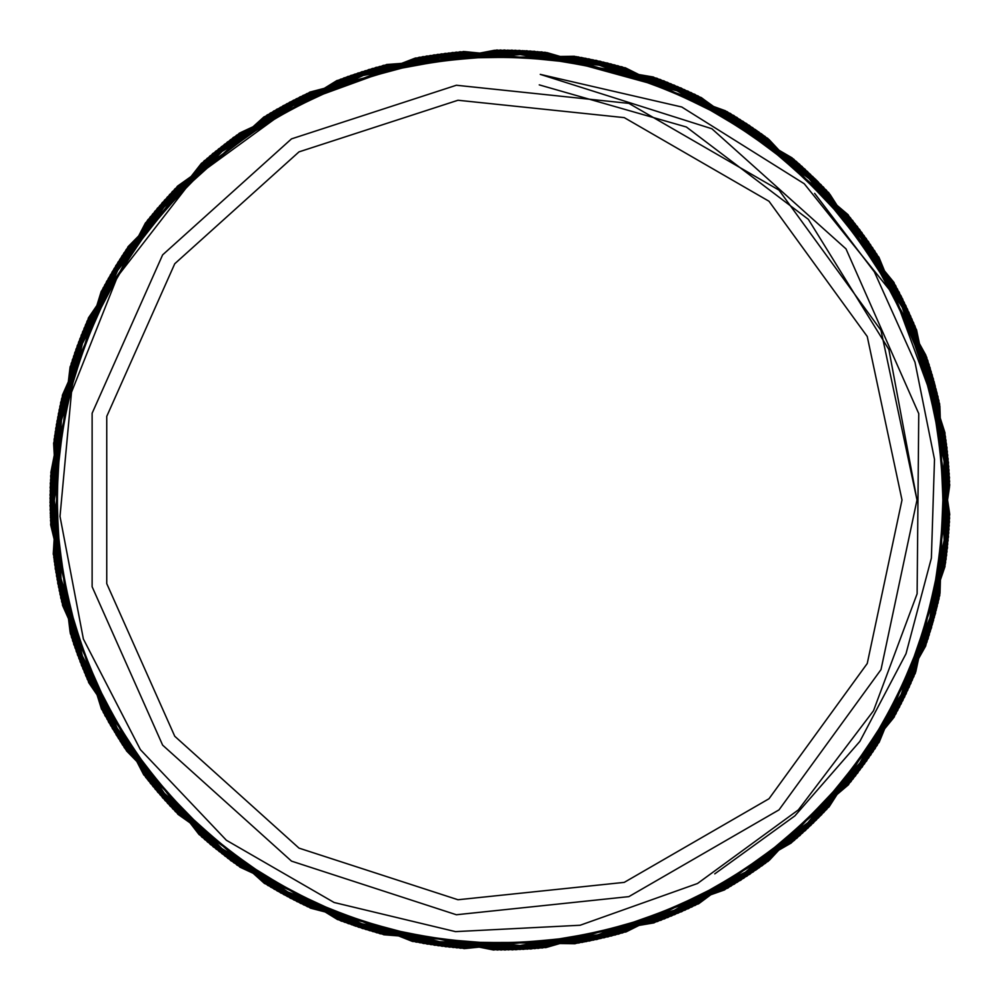 <?xml version="1.0" encoding="UTF-8"?>
<svg xmlns="http://www.w3.org/2000/svg" width="1000" height="1000" viewBox="0 0 1000 1000"><rect width="100%" height="100%" fill="white"/><g stroke="black" fill="none" stroke-linecap="round" stroke-linejoin="round"><path stroke-width="1.5" d="M542.137 53.738L700.875 97.325L817.163 180.775L901.363 296.525L944.963 432.85L940.037 593.325L879.163 742.362L769.525 860.175L625.837 932.05L465.763 948.438L310.375 908.1L179.225 815.088L88.675 682.513L51.188 526.263L70.163 366.788L144.7 224.525L263.962 116.875L413.638 58.75L574.375 56.188L725.337 110.812L848.088 214.8L925.925 355.238L949.762 514.475L915.725 671.862L829.025 806.988L699.85 902.862L545.688 947.675L385.45 934.788L239.825 867.163L127.737 752.062L62.488 605.3L53.8 444.95L101.25 291.425L200.15 164.95L337 80.562L494.663 50.287L653.35 76.938L792.15 157.925L893.962 282.525L945.113 435.163L939.725 595.612L877.712 744.025L768.15 861.375L623.875 932.2L464.137 948.575L308.975 906.975L177.85 814.2L88.387 680.85L50.675 524.637L70.963 365.375L145.463 222.862L265.462 116.213L415.525 58L576.325 56.675L727.412 111.688L849.362 216.725L926.8 357.362L949.35 516.575L915.225 673.462L827.45 808.075L698.538 903.838L543.95 947.425L383.8 934.737L238.738 865.9L126.438 750.913L62.425 603.675L53.612 443.075L102.175 290.05L201.438 163.312L339.075 79.912L496.938 50.012L655.4 77.962L793.863 159.2L894.625 284.5L945.537 436.763L938.925 597.312L877.113 745.537L766.55 862.038L622.425 933.025L462.575 948.062L307.25 906.625L176.938 812.85L87.263 679.287L50.725 522.962L71.275 363.25L147 221.137L267.312 114.825L417.775 57.862L578.312 56.863L728.938 113.025L850.562 217.85L926.95 359.188L949.638 518.188L914.2 674.825L826.625 809.538L696.95 904.212L542.25 948.012L382.312 934.075L236.938 865.1L125.55 749.312L61.625 601.625L54.088 440.812L103.1 287.925L203.287 162.1L340.725 79.125L498.875 50.4L657 78.275L794.912 160.675L895.713 285.725L945.35 438.438L938.975 599.012L875.95 746.688L765.362 863.425L620.8 933.25L460.562 948.275L305.525 905.638L175.188 811.438L86.55 677.1L50.475 520.662L72.25 361.325L147.925 219.737L269.137 114.213L419.288 57.3L579.925 57.587L730.512 113.525L851.263 219.363L927.875 360.65L949.25 519.763L913.875 676.663L825.362 810.6L695.263 905.425L540.1 948.062L380.05 933.725L235.238 863.562L124.225 747.588L61.513 599.538L54.125 439.15L104.338 286.512L204.275 160.812L342.45 78.938L500.487 50L658.375 79.2L796.475 161.475L896.213 287.275L946.012 440.238L938.462 600.612L875.075 748.637L763.438 864.663L618.65 934.075L458.35 947.788L303.65 904.9L174.075 809.737L85.712 675.688L50.812 518.85L72.425 359.712L149.3 218.7L270.325 113.025L420.925 57.375L581.712 57.475L731.75 114.575L852.775 220.625L928.3 362.413L949.463 521.95L912.8 678.725L823.888 812.4L693.15 906.1L538.275 948.375L378.288 932.825L233.787 862.812L123.625 745.888L60.812 598.062L54.763 437.587L104.763 284.862L205.712 160.025L343.975 77.912L502.113 50.237L660.362 79.538L797.85 162.875L897.513 289.1L946.1 442.55L938.075 602.888L873.612 750.225L762.138 865.763L616.725 934.175L456.725 947.913L302.288 903.763L172.7 808.838L85.45 674.038L50.325 517.2L73.225 358.3L150.113 217.025L271.837 112.35L422.875 56.662L583.763 58.012L733.825 115.525L853.988 222.562L929.1 364.45L949 524L912.3 680.3L822.312 813.425L691.838 907.062L536.55 948.088L376.637 932.763L232.725 861.55L122.338 744.688L60.75 596.438L54.612 435.688L105.688 283.475L207.075 158.387L346.15 77.275L504.4 50.025L662.35 80.612L799.463 164.112L898.125 291.05L946.525 444.137L937.25 604.538L873 751.737L760.55 866.388L615.25 934.987L455.175 947.387L300.538 903.388L171.8 807.475L84.338 672.425L50.412 515.413L73.612 356.138L151.7 215.338L273.738 111.025L425.1 56.588L585.625 58.225L735.288 116.875L855.175 223.688L929.212 366.25L949.275 525.612L911.263 681.637L821.462 814.9L690.25 907.425L534.825 948.65L375.138 932.087L230.912 860.688L121.412 742.975L60 594.325L55.163 433.438L106.675 281.388L208.925 157.25L347.713 76.55L506.287 50.45L663.95 80.925L800.462 165.588L899.2 292.3L946.312 445.8L937.275 606.263L871.838 752.875L759.312 867.775L613.625 935.212L453.113 947.55L298.738 902.312L170.062 806.012L83.7 670.212L50.188 513.212L74.612 354.288L152.613 213.95L275.538 110.463L426.625 56.025L587.212 58.963L736.862 117.387L855.85 225.188L930.125 367.75L948.875 527.188L910.888 683.5L820.188 815.975L688.5 908.625L532.575 948.675L372.875 931.675L229.275 859.112L120.188 741.338L59.938 592.275L55.2 431.788L107.912 280.012L209.925 155.975L349.425 76.388L507.925 50.075L665.3 81.862L802.038 166.425L899.7 293.85L946.938 447.65L936.712 607.938L870.888 754.837L757.325 868.975L611.438 935.987L450.95 947.013L296.975 901.6L169.025 804.3L82.863 668.812L50.575 511.438L74.8 352.663L153.975 212.95L276.762 109.275L428.25 56.112L589.025 58.9L738.112 118.438L857.362 226.513L930.55 369.625L949.038 529.425L909.75 685.525L818.675 817.725L686.4 909.212L530.85 948.938L371.163 930.75L227.825 858.363L119.625 739.65L59.25 590.788L55.85 430.25L108.362 278.35L211.363 155.2L350.988 75.388L509.55 50.3L667.325 82.263L803.475 167.938L900.962 295.725L946.963 449.95L936.312 610.138L869.412 756.35L756.062 870.05L609.538 936.038L449.338 947.138L295.65 900.45L167.638 803.388L82.625 667.175L50.1 509.75L75.612 351.25L154.85 211.262L278.275 108.6L430.25 55.438L591.175 59.488L740.175 119.45L858.512 228.475L931.287 371.575L948.525 531.413L909.262 687.1L817.1 818.7L685.088 910.175L529.163 948.637L369.5 930.662L226.788 857.1L118.338 738.413L59.2 589.163L55.75 428.3L109.35 276.913L212.8 153.562L353.225 74.775L511.863 50.163L669.262 83.375L804.987 169.112L901.5 297.663L947.387 451.525L935.462 611.737L868.787 757.862L754.463 870.638L608.05 936.838L447.788 946.6L293.888 900.025L166.737 802.025L81.538 665.5L50.213 507.85L76.062 349.075L156.488 209.625L280.212 107.325L432.438 55.425L592.925 59.7L741.575 120.812L859.688 229.587L931.363 373.35L948.787 533.038L908.213 688.4L816.213 820.175L683.5 910.525L527.388 949.163L368 929.987L224.963 856.162L117.387 736.587L58.487 587L56.35 426.087L110.35 274.9L214.638 152.5L354.738 74.088L513.713 50.625L670.85 83.7L805.938 170.588L902.575 298.925L947.163 453.175L935.45 613.488L867.625 758.988L753.175 872.025L606.4 937.062L445.688 946.712L292 898.875L165.025 800.487L80.962 663.3L50.038 505.763L77.1 347.287L157.387 208.25L282 106.812L433.963 54.875L594.475 60.462L743.162 121.35L860.35 231.1L932.262 374.888L948.388 534.612L907.788 690.3L814.887 821.275L681.675 911.7L525.075 949.15L365.737 929.5L223.388 854.575L116.237 735.013L58.487 585L56.388 424.45L111.6 273.575L215.65 151.225L356.425 73.95L515.363 50.263L672.188 84.637L807.525 171.475L903.075 300.475L947.75 455.075L934.837 615.262L866.6 760.962L751.162 873.162L604.188 937.775L443.575 946.125L290.35 898.188L164.05 798.8L80.125 661.9L50.45 504.025L77.3 345.65L158.763 207.275L283.25 105.638L435.588 54.975L596.325 60.425L744.412 122.413L861.85 232.488L932.675 376.887L948.487 536.875L906.6 692.275L813.363 822.962L679.613 912.225L523.425 949.388L364.075 928.55L221.95 853.812L115.725 733.337L57.812 583.488L57.05 422.925L112.088 271.913L217.087 150.463L358.05 72.975L517 50.5L674.237 85.1L809.013 173.075L904.3 302.413L947.712 457.35L934.425 617.337L865.113 762.412L749.9 874.237L602.325 937.775L441.95 946.237L289.075 897.025L162.675 797.85L79.912 660.263L50 502.312L78.112 344.25L159.688 205.575L284.812 104.95L437.663 54.337L598.538 61.075L746.462 123.488L862.938 234.45L933.35 378.725L947.938 538.812L906.112 693.838L811.787 823.888L678.288 913.175L521.75 949.062L362.388 928.45L220.912 852.55L114.45 732.062L57.763 581.862L57 420.938L113.162 270.387L218.6 148.837L360.3 72.438L519.325 50.412L676.112 86.237L810.413 174.213L904.788 304.312L948.125 458.925L933.562 618.913L864.475 763.925L748.325 874.8L600.8 938.562L440.412 945.7L287.288 896.562L161.762 796.488L78.85 658.525L50.15 500.3L78.625 342.05L161.363 203.988L286.75 103.737L439.8 54.387L600.2 61.3L747.8 124.862L864.112 235.575L933.4 380.487L948.175 540.45L905.062 695.125L810.875 825.362L676.7 913.525L519.938 949.562L360.887 927.775L219.075 851.55L113.462 730.125L57.1 579.663L57.65 418.75L114.125 268.475L220.425 147.85L361.8 71.75L521.125 50.912L677.712 86.575L811.338 175.675L905.837 305.6L947.887 460.562L933.512 620.675L863.312 765.05L746.975 876.175L599.138 938.8L438.263 945.75L285.325 895.337L160.087 794.887L78.338 656.338L50 498.312L79.688 340.325L162.262 202.625L288.512 103.275L441.337 53.837L601.712 62.075L749.388 125.425L864.75 237.075L934.262 382.062L947.775 542.025L904.575 697.038L809.438 826.525L674.8 914.663L517.625 949.475L358.625 927.225L217.575 849.938L112.4 728.625L57.162 577.7L57.7 417.125L115.4 267.2L221.45 146.575L363.475 71.638L522.8 50.575L679.038 87.525L812.913 176.612L906.338 307.162L948.438 462.512L932.837 622.55L862.212 767.025L744.925 877.25L596.925 939.438L436.213 945.113L283.8 894.663L159.175 793.2L77.513 654.938L50.438 496.613L79.9 338.688L163.625 201.675L289.8 102.112L442.95 53.95L603.587 62.088L750.65 126.487L866.25 238.538L934.688 384.175L947.812 544.312L903.337 698.962L807.975 828.112L672.775 915.125L515.988 949.712L357.025 926.25L216.137 849.175L111.925 726.963L56.487 576.175L58.375 415.613L115.913 265.525L222.887 145.812L365.15 70.688L524.45 50.812L681.112 88.062L814.463 178.312L907.525 309.15L948.337 464.762L932.425 624.513L860.725 768.4L743.688 878.312L595.087 939.4L434.588 945.225L282.55 893.5L157.8 792.225L77.3 653.312L50.025 494.862L80.725 337.287L164.613 199.975L291.475 101.388L445.075 53.362L605.8 62.8L752.663 127.625L867.262 240.5L935.3 385.913L947.225 546.2L902.85 700.525L806.4 828.988L671.438 916.062L514.338 949.362L355.325 926.112L215.113 847.9L110.662 725.638L56.438 574.538L58.375 413.6L117.075 263.913L224.475 144.213L367.4 70.2L526.763 50.8L682.925 89.225L815.763 179.387L907.95 311.025L948.737 466.337L931.538 626.05L860.062 769.912L742.1 878.85L593.538 940.175L433.05 944.675L280.75 892.975L156.875 790.863L76.275 651.513L50.2 492.738L81.312 335.075L166.325 198.438L293.337 100.262L447.175 53.475L607.438 63.012L753.95 129.012L868.438 241.625L935.312 387.65L947.45 547.85L901.787 701.787L805.438 830.462L669.837 916.4L512.487 949.825L353.8 925.438L213.275 846.825L109.65 723.6L55.85 572.3L59.088 411.45L118.012 262.125L226.287 143.287L368.9 69.525L528.525 51.325L684.513 89.575L816.65 180.85L909 312.337L948.487 467.962L931.462 627.837L858.888 771.038L740.7 880.212L591.75 940.4L430.863 944.663L278.825 891.7L155.25 789.212L75.825 649.338L50.087 490.863L82.387 333.413L167.225 197.075L295.1 99.838L448.713 52.938L608.925 63.812L755.537 129.6L869.062 243.137L936.162 389.263L947.05 549.438L901.25 703.725L803.9 831.675L667.887 917.513L510.175 949.675L351.575 924.812L211.838 845.2L108.675 722.188L55.95 570.375L59.125 409.825L119.288 260.887L227.325 142.012L370.562 69.438L530.225 51.013L685.837 90.525L818.238 181.838L909.5 313.913L949 469.963L930.713 629.812L857.738 773L738.637 881.225L589.637 940.987L428.875 943.988L277.3 891.038L154.388 787.537L75.013 647.925L50.55 489.188L82.625 331.763L168.588 196.15L296.413 98.688L450.337 53.05L610.837 63.863L756.825 130.675L870.537 244.662L936.575 391.488L947.013 551.737L899.975 705.6L802.5 833.162L665.888 917.9L508.55 949.925L350.012 923.825L210.4 844.438L108.225 720.537L55.287 568.825L59.812 408.338L119.85 259.2L228.775 141.263L372.287 68.5L531.987 51.288L687.938 91.125L819.75 183.588L910.638 315.938L948.838 472.188L930.312 631.663L856.237 774.312L737.4 882.288L587.825 940.913L427.238 944.075L276.087 889.862L153.012 786.538L74.812 646.312L50.175 487.413L83.45 330.35L169.638 194.45L298.212 97.95L452.512 52.512L613.013 64.638L758.8 131.862L871.488 246.612L937.125 393.137L946.388 553.575L899.488 707.15L800.938 834L664.538 918.838L506.925 949.55L348.3 923.662L209.4 843.162L106.975 719.163L55.237 567.175L59.862 406.275L121.1 257.512L230.413 139.688L374.55 68.088L534.2 51.3L689.675 92.325L821.025 184.65L911 317.787L949.237 473.762L929.4 633.15L855.562 775.825L735.825 882.8L586.237 941.663L425.712 943.525L274.262 889.287L152.088 785.15L73.812 644.45L50.388 485.175L84.1 328.15L171.375 192.975L299.988 96.888L454.55 52.675L614.65 64.85L760.037 133.25L872.65 247.75L937.113 394.85L946.6 555.237L898.413 708.4L799.938 835.475L662.938 919.175L505.025 949.975L346.7 922.925L207.537 842.013L105.988 717.062L54.713 564.925L60.625 404.175L122 255.825L232.225 138.825L376.037 67.412L535.925 51.863L691.275 92.675L821.875 186.112L912.05 319.125L948.975 475.375L929.287 634.963L854.375 776.95L734.35 884.163L584.338 941.875L423.475 943.45L272.375 887.95L150.5 783.462L73.438 642.3L50.3 483.425L85.213 326.55L172.275 191.625L301.725 96.512L456.112 52.15L616.112 65.662L761.637 133.875L873.275 249.262L937.938 396.512L946.188 556.838L897.8 710.362L798.288 836.737L660.938 920.238L502.725 949.762L344.55 922.3L206.188 840.387L105.05 715.688L54.85 563.038L60.675 402.55L123.287 254.638L233.287 137.562L377.688 67.35L537.65 51.575L692.588 93.637L823.462 187.162L912.562 320.712L949.438 477.438L928.475 637.025L853.15 778.9L732.288 885.1L582.325 942.412L421.55 942.738L270.863 887.3L149.688 781.787L72.625 640.888L50.788 481.775L85.463 324.888L173.65 190.712L303.087 95.375L457.738 52.263L618.05 65.763L762.95 135L874.737 250.863L938.312 398.787L946.1 559.15L896.5 712.175L796.938 838.125L658.962 920.575L501.112 950L343.038 921.287L204.75 839.6L104.637 714.038L54.212 561.462L61.375 401.075L123.888 252.938L234.737 136.8L379.462 66.438L539.525 51.887L694.712 94.312L824.925 188.95L913.625 322.762L949.212 479.613L928.075 638.763L851.65 780.15L731.05 886.162L580.538 942.3L419.913 942.812L269.675 886.112L148.325 780.75L72.438 639.275L50.45 479.963L86.3 323.475L174.762 189L304.988 94.612L459.95 51.788L620.2 66.588L764.862 136.2L875.6 252.8L938.838 400.375L945.438 560.938L896.012 713.725L795.375 838.913L657.588 921.5L499.5 949.613L341.312 921.087L203.75 838.325L103.387 712.613L54.162 559.812L61.487 398.975L125.225 251.188L236.438 135.262L381.712 66.1L541.625 51.925L696.388 95.525L826.2 190L913.95 324.6L949.6 481.188L927.15 640.212L850.95 781.663L729.475 886.65L578.925 943.025L418.387 942.25L267.838 885.487L147.363 779.325L71.463 637.337L50.7 477.663L87.013 321.275L176.513 187.6L306.688 93.637L461.95 52L621.825 66.8L766.05 137.6L876.775 253.938L938.787 402.075L945.625 562.612L894.925 714.963L794.338 840.387L655.987 921.838L497.55 950L339.613 920.288L201.9 837.1L102.475 710.487L53.688 557.537L62.287 396.938L126.088 249.613L238.225 134.462L383.2 65.425L543.312 52.525L697.975 95.887L827.013 191.462L914.987 325.962L949.338 482.8L926.988 642.05L849.762 782.8L727.938 888L576.9 943.225L416.125 942.113L266 884.112L145.85 777.638L71.162 635.225L50.637 475.988L88.138 319.725L177.413 186.25L308.412 93.3L463.512 51.487L623.275 67.625L767.65 138.25L877.375 255.45L939.587 403.775L945.212 564.225L894.25 716.938L792.588 841.7L653.938 922.85L495.288 949.712L337.587 919.675L200.613 835.475L101.538 709.125L53.875 555.675L62.35 395.312L127.387 248.45L239.312 133.2L384.85 65.375L545.062 52.263L699.287 96.85L828.612 192.562L915.5 327.575L949.75 484.913L926.125 644.2L848.475 784.712L725.875 888.875L574.987 943.713L414.25 941.363L264.5 883.462L145.087 775.962L70.35 633.8L51.15 474.363L88.413 318.062L178.787 185.362L309.812 92.163L465.138 51.6L625.237 67.775L769.05 139.475L878.825 257.125L939.9 406.075L945.05 566.538L892.925 718.688L791.312 842.987L651.988 923.138L493.675 949.963L336.112 918.637L199.175 834.675L101.15 707.487L53.263 554.087L63.05 393.837L128.038 246.737L240.763 132.438L386.675 64.5L547.05 52.613L701.425 97.6L830.013 194.4L916.5 329.637L949.475 487.038L925.725 645.825L846.975 785.913L724.638 889.925L573.225 943.562L412.6 941.438L263.325 882.275L143.725 774.9L70.175 632.188L50.838 472.512L72.162 364.5L119.1 264.7L189.363 179.112L277.962 113.8M944.963 432.85L894.862 296.438L804.312 183.775L681.737 106.962L540.188 74.388L711.888 128.7L845.987 248.9L918.688 413.65L917.1 593.725L873.475 710.7L798.35 809.875L697.45 883.5L580.075 925.275L455.562 931.675L334.175 902.475L226.412 840.212L140.325 749.625L83.325 639L59.938 516.362L71.475 392.212L117.525 276.462L193.95 177.712L294.675 104.45L411.725 61.825L536.5 53.3M714.788 873.85L794.925 815.913L859.85 741.4L906 653.8L931.4 558.075L934.488 459.412L914.938 362.287L874.4 271.875L814.675 193.325M917 500L880.95 669.613L779.025 809.887L628.862 896.587L456.413 914.712L291.5 861.137L162.638 745.113L92.112 586.7L92.112 413.3L162.638 254.9L291.5 138.863L456.413 85.288L628.862 103.413L779.025 190.113L880.95 330.387L917 500L880.95 669.613L779.025 809.887L628.862 896.587L456.413 914.712L291.5 861.137L162.638 745.113L92.112 586.7L92.112 413.3L162.638 254.9L291.5 138.863L456.413 85.288L628.862 103.413L779.025 190.113L880.95 330.387L917 500L888.9 349.538L808.413 219.338L686.363 126.962L539.2 84.85M902 500L867.25 336.488L768.988 201.25L624.225 117.675L457.975 100.2L299 151.862L174.775 263.712L106.788 416.425L106.788 583.587L174.775 736.287L299 848.138L457.975 899.8L624.225 882.325L768.988 798.75L867.25 663.512L902 500"/></g></svg>
